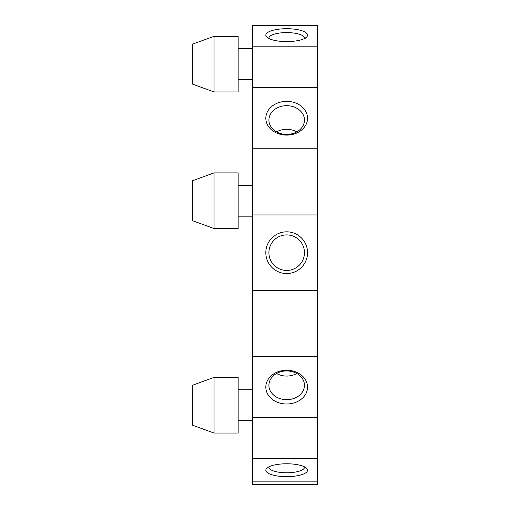 <?xml version="1.0" encoding="UTF-8"?>
<svg xmlns="http://www.w3.org/2000/svg" width="510" height="510" viewBox="0 0 510 510"><rect width="100%" height="100%" fill="white"/><g stroke="black" fill="none" stroke-linecap="round" stroke-linejoin="round"><path stroke-width="0.76" d="M286.684 273.545A20.865 20.865 0 0 0 307.543 252.679A20.865 20.865 0 0 0 286.684 231.82A20.865 20.865 0 0 0 265.818 252.679A20.865 20.865 0 0 0 286.684 273.545M286.684 270.453A17.773 17.773 0 0 0 302.073 243.793A17.773 17.773 0 0 0 271.288 243.793A17.773 17.773 0 0 0 286.684 270.453M317.59 46.805L252.679 46.805L252.679 25.5L317.59 25.5L317.59 484.5L252.679 484.5L252.679 214.952L317.59 214.952M238.157 91.953L238.157 36.318L214.047 36.318L214.047 91.953L238.157 91.953M317.59 148.761L252.679 148.761L252.679 214.952M317.59 290.413L252.679 290.413M214.047 405.22L214.047 433.035L192.41 425.161L192.41 385.273L214.047 377.4L214.047 405.22M286.684 28.7A20.865 6.445 180 0 1 306.414 37.243A20.865 6.445 180 0 1 286.684 41.597A20.865 6.445 180 0 1 266.953 37.243A20.865 6.445 180 0 1 286.684 28.7M214.047 433.035L238.157 433.035L238.157 377.4L214.047 377.4M252.679 148.761L252.679 46.805M317.59 458.554L252.679 458.554M317.59 481.873L252.679 481.873M286.684 476.659A20.865 6.445 180 0 0 306.414 468.123A20.865 6.445 180 0 0 286.684 463.768A20.865 6.445 180 0 0 266.953 468.123A20.865 6.445 180 0 0 286.684 476.659M304.387 38.556A17.773 5.495 0 0 0 304.457 38.091A17.773 5.495 0 0 0 286.684 32.595A17.773 5.495 0 0 0 268.91 38.091A17.773 5.495 0 0 0 268.974 38.556M214.047 91.953L192.41 84.08L192.41 44.191L214.047 36.318M286.684 134.436A17.773 14.376 0 0 0 304.457 120.054A17.773 14.376 0 0 0 286.684 105.678A17.773 14.376 0 0 0 268.91 120.054A17.773 14.376 0 0 0 286.684 134.436M296.82 131.867A17.773 14.376 0 0 0 276.541 131.867M286.684 404.003A20.865 16.881 180 0 0 304.75 378.688A20.865 16.881 180 0 0 268.611 378.688A20.865 16.881 180 0 0 286.684 404.003M286.684 399.687A17.773 14.376 180 0 0 304.457 385.305A17.773 14.376 180 0 0 286.684 370.929A17.773 14.376 180 0 0 268.91 385.305A17.773 14.376 180 0 0 286.684 399.687M268.974 466.803A17.773 5.495 180 0 0 268.91 467.275A17.773 5.495 180 0 0 286.684 472.77A17.773 5.495 180 0 0 304.457 467.275A17.773 5.495 180 0 0 304.387 466.803M276.541 373.498A17.773 14.376 180 0 0 286.684 376.068A17.773 14.376 180 0 0 296.82 373.498M317.59 356.598L252.679 356.598M317.59 87.714L252.679 87.714M286.684 101.362A20.865 16.881 180 0 1 307.543 118.237A20.865 16.881 180 0 1 286.684 135.118A20.865 16.881 180 0 1 265.818 118.237A20.865 16.881 180 0 1 286.684 101.362M317.59 417.645L252.679 417.645M214.047 200.723L214.047 228.544L192.41 220.664L192.41 180.782L214.047 172.903L214.047 200.723M214.047 228.544L238.157 228.544L238.157 172.903L214.047 172.903M252.679 389.761L238.157 389.761M252.679 420.673L238.157 420.673M252.679 185.27L238.157 185.27M252.679 216.176L238.157 216.176M304.457 39.009L306.414 37.243M252.679 48.679L238.157 48.679M252.679 79.592L238.157 79.592"/></g></svg>
